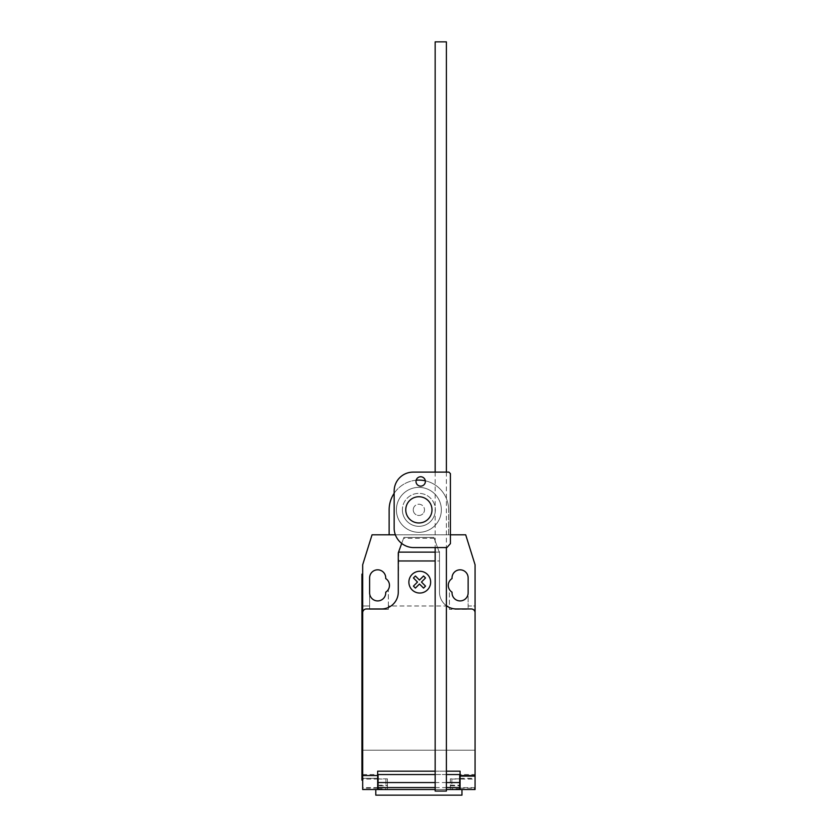 <?xml version="1.0" encoding="UTF-8"?>
<svg xmlns="http://www.w3.org/2000/svg" width="837" height="837" viewBox="0 0 837 837"><rect width="100%" height="100%" fill="white"/><g stroke="black" fill="none" stroke-linecap="round" stroke-linejoin="round"><path stroke-width="0.63" stroke-dasharray="4.18 3.14" d="M420.687 486.13A4.687 4.687 0 0 1 415.999 481.453A4.687 4.687 0 0 1 420.687 476.766A4.687 4.687 0 0 1 425.374 481.453A4.687 4.687 0 0 1 420.687 486.13A4.687 4.687 0 0 1 415.999 481.453A4.687 4.687 0 0 1 420.687 476.766A4.687 4.687 0 0 0 415.999 481.453A4.687 4.687 0 0 0 420.687 486.13A4.687 4.687 0 0 0 425.374 481.453A4.687 4.687 0 0 0 420.687 476.766A4.687 4.687 0 0 1 425.374 481.453A4.687 4.687 0 0 1 420.687 486.13M450.411 543.642L450.411 473.627L448.904 472.12L412.903 472.12A19 19 0 0 0 394.154 490.88L394.154 528.817A19.638 19.638 0 0 0 412.903 547.565L446.916 547.565L450.411 543.642L450.411 473.627L450.411 543.642L446.916 547.565L450.411 543.642M446.916 547.565L412.903 547.565L446.916 547.565M412.903 547.565A19.638 19.638 0 0 1 394.154 528.817A19.638 19.638 0 0 0 412.903 547.565M394.154 528.817L394.154 490.88L394.154 528.817M394.154 490.88A19 19 0 0 1 412.903 472.12A19 19 0 0 0 394.154 490.88M412.903 472.12L448.904 472.12L412.903 472.12M448.904 472.12L450.411 473.627L448.904 472.12M446.393 472.12L446.393 547.565M435.156 472.12L435.156 547.565M435.156 791.059L446.393 791.059M446.393 41.85L435.156 41.85M402.388 509.848A16.478 16.478 0 0 0 418.877 526.327A16.478 16.478 0 0 0 435.355 509.848A16.478 16.478 0 0 1 418.877 526.327A16.478 16.478 0 0 1 402.388 509.848A16.478 16.478 0 0 1 418.877 493.359A16.478 16.478 0 0 1 435.355 509.848A16.478 16.478 0 0 0 418.877 493.359A16.478 16.478 0 0 0 402.388 509.848M396.403 509.848A22.473 22.473 0 0 0 418.877 532.322A22.473 22.473 0 0 0 441.35 509.848A22.473 22.473 0 0 1 418.877 532.322A22.473 22.473 0 0 1 396.403 509.848A22.473 22.473 0 0 1 418.877 487.375A22.473 22.473 0 0 1 441.35 509.848A22.473 22.473 0 0 0 418.877 487.375A22.473 22.473 0 0 0 396.403 509.848A22.473 22.473 0 0 0 418.877 532.322A22.473 22.473 0 0 0 441.35 509.848A22.473 22.473 0 0 1 418.877 532.322A22.473 22.473 0 0 1 396.403 509.848A22.473 22.473 0 0 1 418.877 487.375A22.473 22.473 0 0 1 441.35 509.848A22.473 22.473 0 0 0 418.877 487.375A22.473 22.473 0 0 0 396.403 509.848M431.986 509.848A13.11 13.11 0 0 1 418.877 522.958A13.11 13.11 0 0 1 405.767 509.848A13.11 13.11 0 0 1 418.877 496.739A13.11 13.11 0 0 1 431.986 509.848M413.258 509.848A5.618 5.618 0 0 0 418.877 515.466A5.618 5.618 0 0 0 424.495 509.848A5.618 5.618 0 0 1 418.877 515.466A5.618 5.618 0 0 1 413.258 509.848A5.618 5.618 0 0 1 418.877 504.23A5.618 5.618 0 0 1 424.495 509.848A5.618 5.618 0 0 0 418.877 504.23A5.618 5.618 0 0 0 413.258 509.848M394.154 493.317A29.745 29.745 0 0 1 416.167 480.229M425.322 480.815A29.745 29.745 0 0 1 448.611 509.848A29.745 29.745 0 0 0 418.877 480.103A29.745 29.745 0 0 0 389.132 509.848L389.132 534.801L448.611 534.801L448.611 509.848L448.611 534.801L395.367 534.801M375.792 795.15L461.961 795.15M387.405 785.786L387.405 789.532L378.042 789.532L387.405 789.532L387.405 778.849L387.405 785.786L378.042 785.786L378.042 778.849L378.042 789.532L461.961 789.532L375.792 789.532L377.665 789.532L377.665 779.038L362.683 779.09L362.683 774.549L362.683 787.659A1.873 1.873 0 0 0 364.555 789.532L377.665 789.532L362.683 789.532L362.683 779.09M385.909 783.913L385.909 779.038L385.909 783.913M451.844 783.913L451.844 779.038L451.844 783.913M460.078 788.13L475.071 788.13L475.071 789.532L460.078 789.532L460.078 771.17L377.665 771.17L377.665 774.549L362.683 774.549M401.697 543.443L403.894 537.417L433.859 537.417L439.477 552.859L439.477 560.968L435.156 560.968M434.183 538.306L403.57 538.306M398.276 552.859L398.276 564.766L398.276 552.859L403.894 537.417L433.859 537.417L439.477 552.859L439.477 564.766L439.477 551.656L439.477 592.115A16.855 16.855 0 0 0 446.393 605.726M439.477 560.968L439.477 592.115A16.855 16.855 0 0 0 456.332 608.97L471.315 608.97A3.746 3.746 0 0 1 475.071 612.715L475.071 776.025M446.393 771.17L435.156 771.17M460.078 776.422L475.071 776.422L459.712 776.422L459.712 774.549L378.042 774.549L378.042 785.786M460.078 789.532L473.187 789.532L475.071 787.659L475.071 750.193L362.683 750.193L362.683 787.659L364.555 789.532L473.187 789.532A1.873 1.873 0 0 0 475.071 787.659L475.071 774.549L460.078 774.549M459.712 778.849L459.712 789.532L459.712 778.849L450.337 778.849L450.337 789.532L459.712 789.532L459.712 776.422M475.071 774.549L475.071 779.09L460.078 779.09M450.337 778.849L450.337 785.786L459.712 785.786M446.393 774.549L435.156 774.549M446.393 782.553L435.156 782.553M377.665 774.549L377.665 779.09M435.156 787.554L446.393 787.554M435.156 789.532L446.393 789.532M459.712 789.532L450.337 789.532L450.337 785.786M362.683 780.168L361.929 780.168L361.929 772.677L362.683 772.677L362.683 780.168L362.683 574.13L362.683 581.621L361.929 581.621L361.929 772.677M361.929 581.621L361.929 574.13L362.683 574.13M439.038 551.656L439.477 552.859L439.038 551.656M362.683 771.17L362.683 612.715A3.746 3.746 0 0 1 366.428 608.97L381.41 608.97A16.855 16.855 0 0 0 398.276 592.115L398.705 551.656M438.724 550.788L434.309 538.651M389.132 534.801L450.411 534.801M388.347 605.978L388.347 589.478L388.347 609.346L388.347 605.978L449.406 605.978L449.406 609.346L468.134 609.346L468.134 605.978L475.071 605.978L475.071 564.766L465.696 534.801L372.046 534.801L362.683 564.766L362.683 750.193L475.071 750.193L475.071 605.978L468.134 605.978L468.134 577.875A8.056 8.056 0 0 0 460.078 569.819A8.056 8.056 0 0 0 452.032 577.875L452.032 578.566A8.056 8.056 0 0 0 449.406 589.478L449.406 605.978L388.347 605.978M369.609 609.346L388.347 609.346L369.609 609.346L369.609 592.858A8.056 8.056 0 0 0 377.665 600.914A8.056 8.056 0 0 0 385.721 592.858L385.721 592.177A8.056 8.056 0 0 0 385.721 578.566L385.721 577.875A8.056 8.056 0 0 0 377.665 569.819A8.056 8.056 0 0 0 369.609 577.875L369.609 609.346M362.683 605.978L369.609 605.978L362.683 605.978M452.032 592.177A8.056 8.056 0 0 1 449.406 589.478L449.406 609.346L468.134 609.346L468.134 592.858A8.056 8.056 0 0 1 460.078 600.914A8.056 8.056 0 0 1 452.032 592.858L452.032 592.177M377.665 788.13L362.683 788.13M439.216 552.138L435.156 552.138M460.078 778.295L475.071 778.295M460.078 778.347L475.071 778.347M450.337 785.221L459.712 785.221M378.042 785.221L387.405 785.221M377.665 778.295L362.683 778.295M362.683 778.347L377.665 778.347M378.042 787.659L362.683 787.659M475.071 787.659L459.712 787.659M378.042 788.778L385.909 788.778M451.844 779.038L460.078 779.038M460.078 788.778L451.844 788.778M387.405 778.849L378.042 778.849M378.042 779.038L385.909 779.038"/><path stroke-width="1.26" d="M420.687 476.766A4.687 4.687 0 0 0 415.999 481.453A4.687 4.687 0 0 0 420.687 486.13A4.687 4.687 0 0 0 425.374 481.453A4.687 4.687 0 0 0 420.687 476.766M450.411 473.627L450.411 543.642L446.916 547.565L412.903 547.565A19.638 19.638 0 0 1 394.154 528.817L394.154 490.88A19 19 0 0 1 412.903 472.12L448.904 472.12L450.411 473.627M435.156 472.12L435.156 41.85L446.393 41.85L446.393 472.12M446.393 547.565L446.393 791.059L435.156 791.059L435.156 547.565M405.767 509.848A13.11 13.11 0 0 0 418.877 522.958A13.11 13.11 0 0 0 431.986 509.848A13.11 13.11 0 0 0 418.877 496.739A13.11 13.11 0 0 0 405.767 509.848M395.367 534.801L389.132 534.801L389.132 509.848A29.745 29.745 0 0 1 394.154 493.317M416.167 480.229A29.745 29.745 0 0 1 425.322 480.815M375.792 789.532L375.792 795.15L461.961 795.15L461.961 789.532M475.071 779.09L475.071 788.13M435.156 560.968L398.276 560.968L398.276 552.859L401.697 543.443M389.132 534.801L372.046 534.801L362.683 564.766L362.683 612.715A3.746 3.746 0 0 1 366.428 608.97L381.41 608.97A16.855 16.855 0 0 0 398.276 592.115L398.276 560.968M362.683 612.715L362.683 775.554L377.665 775.554L377.665 771.17L435.156 771.17M446.393 605.726A16.855 16.855 0 0 0 456.332 608.97L471.315 608.97A3.746 3.746 0 0 1 475.071 612.715L475.071 775.554L460.078 775.554L460.078 771.17L446.393 771.17M460.078 775.554L460.078 789.532L475.071 789.532L475.071 775.554M446.393 787.554L459.712 787.554L459.712 774.549L446.393 774.549M435.156 774.549L378.042 774.549L378.042 787.554L435.156 787.554M459.712 782.553L446.393 782.553M435.156 782.553L378.042 782.553M378.042 787.554L378.042 789.532L435.156 789.532M446.393 789.532L459.712 789.532L459.712 787.554M362.683 775.554L362.683 789.532L377.665 789.532L377.665 775.554M361.929 772.677L361.929 581.621L362.683 581.621L362.683 772.677L361.929 772.677L361.929 780.168L362.683 780.168M362.683 574.13L361.929 574.13L361.929 581.621M398.705 551.656L398.276 552.859M450.411 534.801L465.696 534.801L475.071 564.766L475.071 612.715M452.032 578.566A8.056 8.056 0 0 0 452.032 592.177L452.032 592.858A8.056 8.056 0 0 0 460.078 600.914A8.056 8.056 0 0 0 468.134 592.858L468.134 577.875A8.056 8.056 0 0 0 460.078 569.819A8.056 8.056 0 0 0 452.032 577.875L452.032 578.566M385.721 592.177A8.056 8.056 0 0 0 385.721 578.566L385.721 577.875A8.056 8.056 0 0 0 377.665 569.819A8.056 8.056 0 0 0 369.609 577.875L369.609 592.858A8.056 8.056 0 0 0 377.665 600.914A8.056 8.056 0 0 0 385.721 592.858L385.721 592.177M425.52 586.12L423.553 588.097L419.473 584.017L415.403 588.097L413.426 586.12L417.496 582.039L413.426 577.959L415.403 575.992L419.473 580.062L423.553 575.992L425.52 577.959L421.45 582.039L425.52 586.12M430.647 582.154A10.881 10.881 0 0 0 414.325 572.728A10.881 10.881 0 0 0 414.325 591.581A10.881 10.881 0 0 0 430.647 582.154M435.156 552.138L398.538 552.138"/></g></svg>
